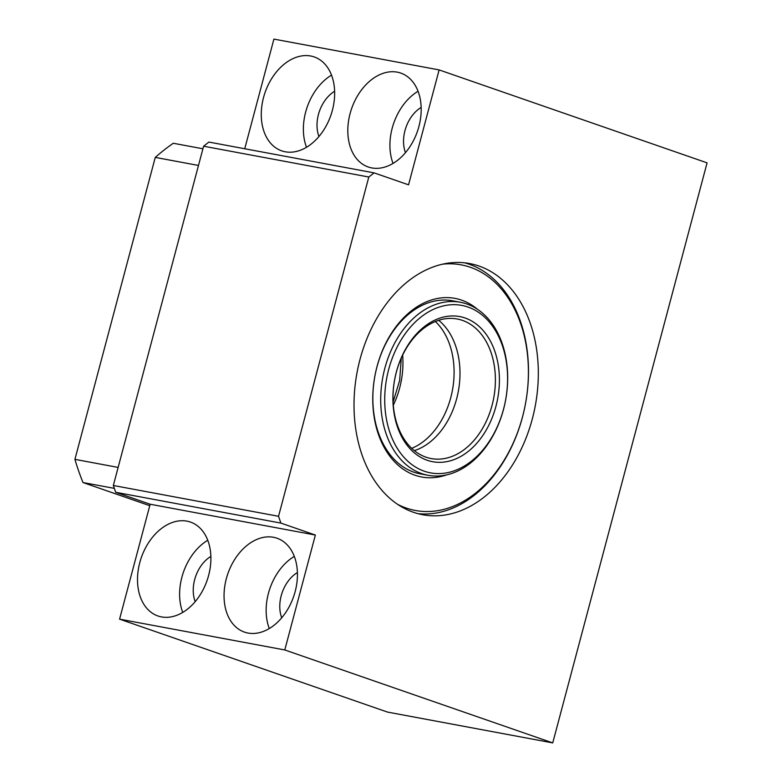 <?xml version="1.0" encoding="UTF-8"?>
<svg xmlns="http://www.w3.org/2000/svg" width="782" height="782" viewBox="0 0 782 782"><rect width="100%" height="100%" fill="white"/><g stroke="black" fill="none" stroke-linecap="round" stroke-linejoin="round"><path stroke-width="1.17" d="M413.404 512.269A127.769 90.663 -79.4 0 1 358.42 365.868A127.769 90.663 -79.4 0 1 469.591 263.544A127.769 90.663 -79.4 0 1 535.289 405.76A127.769 90.663 -79.4 0 1 422.749 514.742A127.769 90.663 -79.4 0 1 413.404 512.269M439.122 69.911L707.084 162.851L552.737 742.9L284.785 649.959L315.361 535.044L280.904 523.099L278.539 516.296L368.811 177.015L203.603 146.214L208.892 142.07L374.089 172.871L408.546 184.826L439.122 69.911L273.915 39.1L244.737 148.756M368.811 177.015L374.089 172.871M278.539 516.296L113.331 485.485L203.603 146.214M280.904 523.099L115.697 492.289L113.331 485.485M315.361 535.044L150.154 504.234L115.697 492.289M139.782 562.61A49.686 34.809 -70.9 0 0 157.915 615.972A49.686 34.809 -70.9 0 0 207.093 580.439A49.686 34.809 -70.9 0 0 190.485 522.083A49.686 34.809 -70.9 0 0 139.782 562.61M226.321 578.748A49.686 34.809 -70.9 0 0 244.453 632.11A49.686 34.809 -70.9 0 0 293.631 596.578A49.686 34.809 -70.9 0 0 277.014 538.221A49.686 34.809 -70.9 0 0 226.321 578.748M284.785 649.959L119.578 619.149L150.154 504.234M552.737 742.9L387.53 712.089L119.578 619.149M350.082 113.615A49.686 34.809 -70.9 0 0 368.214 166.977A49.686 34.809 -70.9 0 0 417.393 131.435A49.686 34.809 -70.9 0 0 400.785 73.088A49.686 34.809 -70.9 0 0 350.082 113.615M263.544 97.476A49.686 34.809 -70.9 0 0 281.676 150.838A49.686 34.809 -70.9 0 0 330.854 115.306A49.686 34.809 -70.9 0 0 314.247 56.949A49.686 34.809 -70.9 0 0 263.544 97.476M297.404 572.551A31.231 21.886 -70.9 0 0 281.207 595.737A31.231 21.886 -70.9 0 0 281.716 617.78M294.296 556.403A49.686 34.809 -70.9 0 0 268.422 593.352A49.686 34.809 -70.9 0 0 269.282 628.533M210.866 556.413A31.231 21.886 -70.9 0 0 194.669 579.599A31.231 21.886 -70.9 0 0 195.177 601.641M207.758 540.264A49.686 34.809 -70.9 0 0 181.893 577.214A49.686 34.809 -70.9 0 0 182.744 612.394M334.628 91.279A31.231 21.886 -70.9 0 0 318.44 114.465A31.231 21.886 -70.9 0 0 318.948 136.498M331.529 75.131A49.686 34.809 -70.9 0 0 305.654 112.08A49.686 34.809 -70.9 0 0 306.505 147.26M421.166 107.417A31.231 21.886 -70.9 0 0 404.968 130.604A31.231 21.886 -70.9 0 0 405.477 152.637M418.057 91.269A49.686 34.809 -70.9 0 0 392.193 128.219A49.686 34.809 -70.9 0 0 393.043 163.399M421.635 473.599A88.014 62.452 -79.4 0 1 383.747 372.74A88.014 62.452 -79.4 0 1 460.334 302.253A88.014 62.452 -79.4 0 1 505.592 400.228A88.014 62.452 -79.4 0 1 428.067 475.3A88.014 62.452 -79.4 0 1 421.635 473.599M424.323 471.223A85.179 60.439 100.6 0 0 506.814 365.35A85.179 60.439 100.6 0 0 407.363 330.854A85.179 60.439 100.6 0 0 424.323 471.223M427.236 460.285A73.821 52.384 -79.4 0 1 412.534 338.626A73.821 52.384 -79.4 0 1 498.73 368.527A73.821 52.384 -79.4 0 1 427.236 460.285M426.004 457.177A70.986 50.371 100.6 0 0 431.185 458.555A70.986 50.371 100.6 0 0 493.716 398.009A70.986 50.371 100.6 0 0 457.216 318.997A70.986 50.371 100.6 0 0 395.448 375.849A70.986 50.371 100.6 0 0 426.004 457.177M438.653 320.307A70.986 50.371 -79.4 0 1 458.311 391.411A70.986 50.371 -79.4 0 1 414.343 450.647M464.635 262.82A127.769 90.663 -79.4 0 1 525.455 403.932A127.769 90.663 -79.4 0 1 417.862 513.637M397.657 504.361A124.924 88.649 100.6 0 0 406.269 508.065A124.924 88.649 100.6 0 0 526.521 397.491A124.924 88.649 100.6 0 0 442.436 264.189M446.766 474.86A90.859 64.466 -79.4 0 1 415.007 475.231A90.859 64.466 -79.4 0 1 380.902 354.422A90.859 64.466 -79.4 0 1 477.616 309.408M460.334 302.253L452.465 300.787A88.014 62.452 100.6 0 0 375.888 371.274A88.014 62.452 100.6 0 0 413.766 472.132A88.014 62.452 100.6 0 0 420.198 473.833L428.067 475.3M114.338 488.379L83.009 482.543A235.656 167.221 -79.4 0 1 74.916 459.357L155.266 157.397A235.656 167.221 -79.4 0 1 173.281 143.262L202.919 148.785M118.141 467.421L74.916 459.357M149.763 505.69L83.009 482.543M198.481 165.452L155.266 157.397M435.378 321.51A70.986 50.371 -79.4 0 1 452.416 390.306A70.986 50.371 -79.4 0 1 411.723 448.35M402.652 355.126A70.986 50.371 -79.4 0 1 393.317 405.184M393.111 401.958L399.661 380.472L401.293 358.068"/></g></svg>
